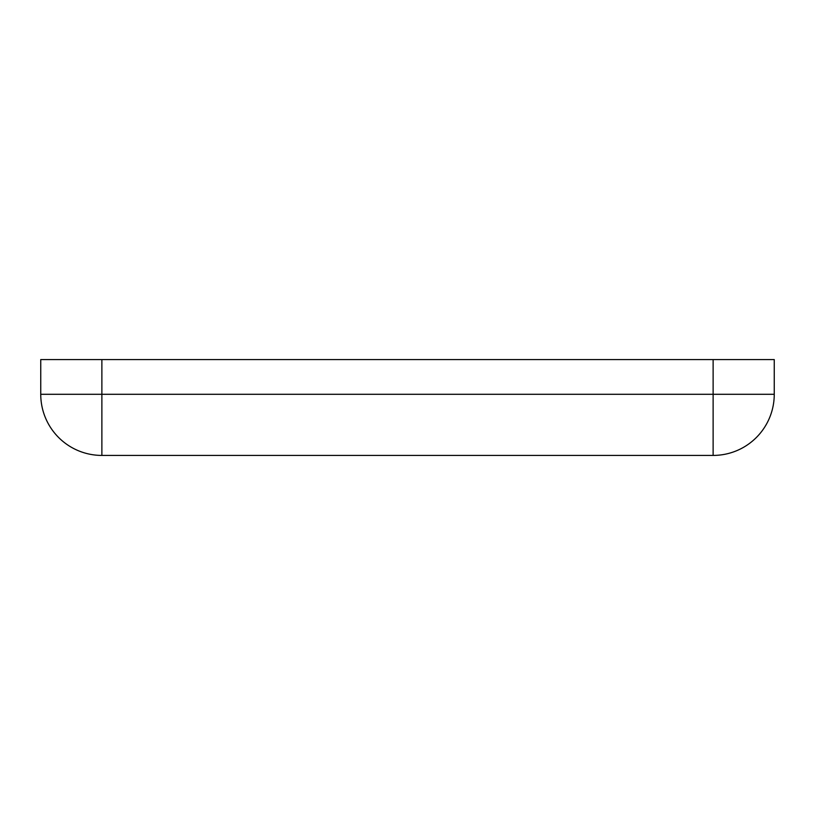 <?xml version="1.0" encoding="UTF-8"?>
<svg xmlns="http://www.w3.org/2000/svg" width="815" height="815" viewBox="0 0 815 815"><rect width="100%" height="100%" fill="white"/><g stroke="black" fill="none" stroke-linecap="round" stroke-linejoin="round"><path stroke-width="1.22" d="M767.801 394.297L713.125 394.297L713.125 455.422A61.125 61.125 0 0 0 774.25 394.297L767.801 394.297M774.25 394.297L774.25 359.578L40.75 359.578L40.75 394.297A61.125 61.125 0 0 0 101.875 455.422L101.875 394.297L40.75 394.297M101.875 455.422L713.125 455.422M713.125 359.578L713.125 394.297L101.875 394.297L101.875 359.578"/></g></svg>
